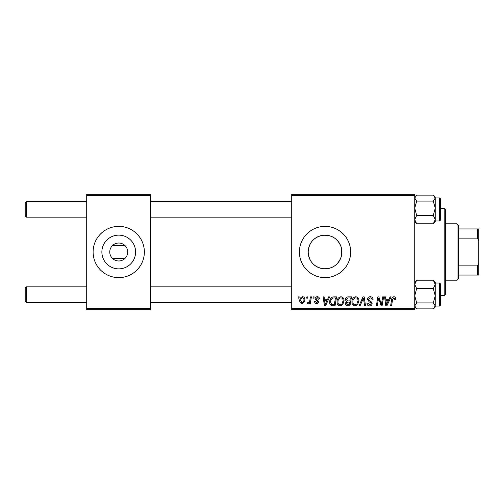 <?xml version="1.0" encoding="UTF-8"?>
<svg xmlns="http://www.w3.org/2000/svg" width="504" height="504" viewBox="0 0 504 504"><rect width="100%" height="100%" fill="white"/><g stroke="black" fill="none" stroke-linecap="round" stroke-linejoin="round"><path stroke-width="0.76" d="M109.771 252A8.971 8.971 0 0 0 118.736 260.971A8.971 8.971 0 0 0 127.707 252A8.971 8.971 0 0 0 118.736 243.029A8.971 8.971 0 0 0 109.771 252M101.877 252A16.865 16.865 0 0 0 118.736 268.865A16.865 16.865 0 0 0 135.601 252A16.865 16.865 0 0 0 118.736 235.135A16.865 16.865 0 0 0 101.877 252M93.114 252A25.628 25.628 0 0 0 118.736 277.628A25.628 25.628 0 0 0 144.364 252A25.628 25.628 0 0 0 118.736 226.372A25.628 25.628 0 0 0 93.114 252M341.183 256.864C338.014 265.331 331.815 269.275 322.585 268.682C313.69 266.736 308.889 261.173 308.177 252C308.902 242.815 313.696 237.258 322.554 235.324C331.783 234.707 337.995 238.644 341.183 247.136L341.901 252L341.183 256.864L341.183 247.136M341.901 252A16.865 16.865 0 0 1 325.036 268.865A16.865 16.865 0 0 1 308.177 252A16.865 16.865 0 0 1 325.036 235.135A16.865 16.865 0 0 1 341.901 252M299.408 252A25.628 25.628 0 0 0 325.036 277.628A25.628 25.628 0 0 0 350.664 252A25.628 25.628 0 0 0 325.036 226.372A25.628 25.628 0 0 0 299.408 252M125.143 258.275L112.335 258.275M414.735 309.664L291.721 309.664L291.721 308.379L414.735 308.379L414.735 309.664M414.735 195.621L291.721 195.621L291.721 194.336L414.735 194.336L414.735 308.379M313.154 296.85L314.087 296.85L313.891 298.129L312.94 298.129L313.154 296.85M306.867 296.85L307.799 296.85L307.604 298.129L306.646 298.129L306.867 296.85M340.943 296.73C343.01 297.108 344.037 298.399 344.024 300.611L342.796 304.58L340.131 305.934C338.008 305.544 336.974 304.214 337.037 301.94C337.019 299.093 338.323 297.354 340.943 296.73M328.69 296.85L329.704 296.85L325.534 305.815L324.4 305.815L323.171 296.85L324.104 296.85L324.406 299.294L327.594 299.294L328.69 296.85M347.886 296.85L351.477 296.85L349.965 305.815L346.424 305.67L345.19 303.635L346.424 301.449L345.303 299.641C345.416 297.984 346.279 297.051 347.886 296.85M362.974 296.85L364.165 296.85L365.539 305.815L364.594 305.815L363.422 298.129L360.058 305.815L359.056 305.815L362.974 296.85M395.747 298.708L395.665 299.527L394.726 299.641L394.815 298.859L393.851 297.782L392.622 299.464L391.551 305.815L390.606 305.815L391.715 299.244C391.829 297.782 392.559 296.951 393.908 296.73C395.13 296.812 395.741 297.467 395.747 298.708M382.687 296.85L383.632 296.85L382.095 305.815L381.112 305.815L378.548 298.204L377.301 305.815L376.356 305.815L377.874 296.85L378.857 296.85L381.44 304.447L382.687 296.85M291.721 195.621L291.721 308.379M390.083 296.85L391.091 296.85L386.927 305.815L385.787 305.815L384.558 296.85L385.497 296.85L385.793 299.294L388.981 299.294L390.083 296.85M370.251 296.73C372.135 296.831 373.061 297.845 373.029 299.767L372.097 299.874L371.858 298.557L370.188 297.782L368.367 299.281L368.613 300.063L371.045 301.594L372.097 303.553C371.977 305.09 371.146 305.884 369.589 305.934C367.964 305.834 367.088 304.97 366.969 303.332L367.907 303.043L369.621 304.882L371.164 303.61L370.818 302.81L369.212 301.877L367.441 299.363C367.605 297.688 368.544 296.806 370.251 296.73M355.856 296.73C357.922 297.108 358.949 298.399 358.936 300.611L357.708 304.58L355.043 305.934C352.913 305.544 351.88 304.214 351.943 301.94C351.931 299.093 353.235 297.354 355.856 296.73M319.448 298.941L318.515 299.174L317.173 297.549L315.951 298.544L318.629 301.631C318.528 302.816 317.873 303.433 316.676 303.49C315.372 303.452 314.666 302.797 314.553 301.505L315.485 301.392L316.72 302.671L317.696 301.776L317.608 301.247L315.491 299.804L315.019 298.62C315.195 297.373 315.926 296.743 317.218 296.73C318.641 296.787 319.385 297.524 319.448 298.941M333.913 296.85L336.571 296.85L335.053 305.815L331.676 305.701C330.246 305.002 329.584 303.817 329.698 302.148C329.641 299.855 330.567 298.16 332.476 297.064L333.913 296.85M302.665 296.73C304.145 296.925 304.882 297.795 304.882 299.332C304.97 301.606 303.988 302.992 301.934 303.49C300.441 303.25 299.716 302.343 299.76 300.762C299.704 298.576 300.674 297.228 302.665 296.73M310.458 296.85L311.403 296.85L310.3 303.37L309.355 303.37L309.595 302.022L308.083 303.49L307.446 303.25L307.818 302.23L308.291 302.438C309.368 301.833 309.935 300.838 309.985 299.458L310.458 296.85M298.248 296.85L299.174 296.85L298.985 298.129L298.028 298.129L298.248 296.85M112.335 245.725L125.143 245.725M150.772 309.664L86.707 309.664L86.707 308.379L150.772 308.379L150.772 309.664M150.772 195.621L86.707 195.621L86.707 194.336L150.772 194.336L150.772 308.379M86.707 195.621L86.707 308.379M387.229 303.005L388.471 300.34L385.925 300.34L386.486 304.838L387.229 303.005M356.971 303.887L358.004 300.567C358.01 298.992 357.273 298.059 355.786 297.782C353.789 298.381 352.819 299.804 352.876 302.041C352.844 303.641 353.575 304.592 355.074 304.882L356.971 303.887M349.196 304.769L349.669 301.972L346.639 302.343L346.122 303.597L347.596 304.769L349.196 304.769M349.845 300.926L350.356 297.896L347.691 297.946L346.235 299.666L347.873 300.926L349.845 300.926M325.842 303.005L327.077 300.34L324.538 300.34L325.093 304.838L325.842 303.005M334.284 304.769L335.45 297.896L334.253 297.896C331.777 298.129 330.574 299.559 330.63 302.205L331.758 304.618L334.284 304.769M342.065 303.887L343.092 300.567C343.104 298.992 342.367 298.059 340.88 297.782C338.883 298.381 337.913 299.804 337.97 302.041C337.932 303.641 338.663 304.592 340.162 304.882L342.065 303.887M301.972 302.671C303.383 302.154 304.044 301.077 303.956 299.433L302.658 297.549C301.291 298.091 300.636 299.162 300.693 300.762L301.972 302.671M26.479 217.148L25.2 215.863L25.2 203.055L26.479 201.77L26.479 217.148L86.707 217.148M26.479 302.23L25.2 300.945L25.2 288.137L26.479 286.852L26.479 302.23L86.707 302.23M414.735 221.93L416.663 223.795L414.735 219.605L416.663 215.416L414.735 208.246L416.663 201.083L433.301 201.083L435.236 208.246L433.301 215.416L435.236 219.605L433.301 223.795L435.236 221.93L435.236 198.103L433.301 201.083M440.357 198.696L440.357 220.223L439.589 220.991L439.589 197.927L440.357 198.696L440.357 200.491L440.357 198.696M416.663 201.083L414.735 198.103L416.663 195.124L433.301 195.124L435.236 198.103L435.236 196.988L434.007 195.76L435.236 196.988M416.663 223.795L433.301 223.795M416.663 215.416L433.301 215.416M416.663 195.124L415.957 195.76M435.236 295.753L435.236 284.395L433.301 288.584L435.236 295.753L433.301 302.917L435.236 305.897L433.301 308.876L435.236 307.012L435.236 295.753M440.357 290.833L440.357 285.573M439.589 283.009L440.357 283.777L440.357 305.304L440.357 303.509L440.357 305.304L439.589 306.073L439.589 283.009L435.236 283.009M433.301 308.876L416.663 308.876L414.735 305.897L416.663 302.917L414.735 295.753L416.663 288.584L433.301 288.584M416.663 302.917L433.301 302.917M416.663 288.584L414.735 284.395L416.663 280.205L433.301 280.205L435.236 284.395L435.236 282.07L433.301 280.205M416.663 280.205L415.29 281.623M444.2 208.436L445.486 209.714L445.486 294.286L444.2 295.565L444.2 208.436L440.357 208.436M457.015 280.192L457.015 223.808L458.3 225.093L458.3 278.907L457.015 280.192L445.486 280.192M457.015 223.808L445.486 223.808M478.8 275.064L477.521 275.064L477.521 265.86L478.8 263.17L478.8 275.064M458.3 275.064L477.521 275.064M458.3 228.936L478.8 228.936L478.8 263.17M458.3 265.86L477.521 265.86M478.8 240.83L477.521 238.14L477.521 228.936M458.3 238.14L477.521 238.14M291.721 201.77L150.772 201.77M86.707 201.77L26.479 201.77M291.721 217.148L150.772 217.148M150.772 302.23L291.721 302.23M26.479 286.852L86.707 286.852M150.772 286.852L291.721 286.852M439.589 197.927L435.236 197.927M439.589 220.991L435.236 220.991M439.589 306.073L435.236 306.073M414.735 282.07L415.957 280.841M414.735 307.012L415.957 308.24L414.735 307.012M435.236 307.012L434.007 308.24M444.2 295.565L440.357 295.565"/></g></svg>
